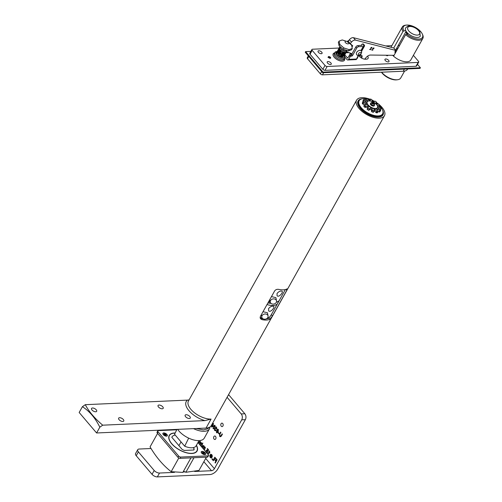 <?xml version="1.0" encoding="UTF-8"?>
<svg xmlns="http://www.w3.org/2000/svg" width="502" height="502" viewBox="0 0 502 502"><rect width="100%" height="100%" fill="white"/><g stroke="black" fill="none" stroke-linecap="round" stroke-linejoin="round"><path stroke-width="0.75" d="M174.52 472.369L159.51 473.041L157.352 476.9L209.962 474.547A6.721 3.614 139.6 0 0 217.673 469.188L245.346 419.678L241.713 419.841L214.404 468.705A2.516 1.355 -40.4 0 1 211.511 470.713L194.644 471.472M183.286 471.604A2.378 1.142 29.2 0 1 185.163 471.893L183.073 471.987M241.713 419.841A4.198 2.912 -92.6 0 0 241.217 413.93L244.844 413.767A4.198 2.912 87.4 0 1 245.346 419.678M228.542 394.691A4.198 2.912 87.4 0 1 229.025 395.156L228.259 395.193M244.844 413.767L229.025 395.156M150.901 448.512L139.098 449.039A4.198 2.014 29.2 0 0 137.73 449.685A4.198 2.014 29.2 0 0 138.37 451.869L136.211 455.728A4.198 2.014 -150.8 0 1 135.571 453.544L137.73 449.685M157.352 476.9A4.198 2.014 -150.8 0 1 152.037 474.34L136.211 455.728M152.037 474.34L154.196 470.481L138.37 451.869M154.196 470.481A4.198 2.014 29.2 0 0 159.51 473.041M216.701 431.124L217.548 430.923L217.611 432.159L216.72 432.385L216.701 431.124L217.604 430.923L217.673 432.153L216.776 432.379M217.065 432.498L216.72 432.385M241.217 413.93L227.08 397.302M221.244 426.204A1.738 1.205 -92.6 0 0 222.066 426.612A1.738 1.205 -92.6 0 0 223.139 425.445A1.738 1.205 -92.6 0 0 222.731 423.55A1.738 1.205 -92.6 0 0 221.909 423.142A1.738 1.205 -92.6 0 0 220.836 424.309A1.738 1.205 -92.6 0 0 221.244 426.204M214.059 439.068A1.738 1.205 -92.6 0 0 214.881 439.47A1.738 1.205 -92.6 0 0 215.954 438.302A1.738 1.205 -92.6 0 0 215.546 436.407A1.738 1.205 -92.6 0 0 214.724 436A1.738 1.205 -92.6 0 0 213.651 437.167A1.738 1.205 -92.6 0 0 214.059 439.068M211.587 455.138A1.261 0.872 87.4 0 1 211.882 456.519A1.261 0.872 87.4 0 1 211.104 457.366A1.261 0.872 87.4 0 1 210.175 456.142A1.261 0.872 87.4 0 1 210.991 454.85A1.261 0.872 87.4 0 1 211.587 455.138M210.727 455.402L210.507 455.797L211.367 456.807L211.587 456.412L210.727 455.402M198.56 443.26L199.451 441.672L200.398 441.496M198.805 443.555L199.595 442.136L200.273 441.911L199.658 442.13L200.273 441.911L200.298 443.078L199.545 444.421M199.79 444.716L200.612 443.253L201.252 443.065L200.668 443.247L201.252 443.065L201.202 444.383L200.53 445.581M200.781 445.876L201.835 443.341M201.616 443.624L201.327 442.657L200.624 442.507L201.384 442.651M199.595 442.136L200.216 441.917L200.235 443.078L199.507 444.383M200.612 443.253L201.195 443.065L201.145 444.383L200.499 445.544M201.327 442.657L200.624 442.507L199.928 441.314M200.342 441.496L199.388 441.672L198.522 443.222M202.118 447.445L203.009 445.858L203.963 445.682M202.362 447.74L203.159 446.322L203.837 446.096L203.216 446.316L203.837 446.096L203.856 447.263L203.103 448.612M203.354 448.901L204.17 447.439L204.816 447.251L204.232 447.433L204.816 447.251L204.766 448.568L204.094 449.773M204.339 450.062L205.393 447.527M205.18 447.809L204.885 446.843L204.182 446.698L204.948 446.836M203.159 446.322L203.774 446.102L203.793 447.269L203.072 448.568M204.17 447.439L204.753 447.251L204.703 448.575L204.057 449.729M204.885 446.843L204.182 446.698L203.486 445.5M203.9 445.682L202.946 445.858L202.08 447.407M207.834 454.172L209.616 450.991M209.817 453.137L209.579 450.953L207.797 454.134M208.079 454.461L209.459 451.995M213.388 460.71L211.988 459.066L212.177 458.728M213.268 460.02L212.139 458.69L211.926 459.066L213.363 460.761L215.157 457.542L214.856 457.184L213.268 460.02L214.887 457.228M211.869 427.058L211.568 426.706L213.344 423.537M214.498 425.966L213.086 428.488L213.337 428.79M214.436 425.972L213.03 428.495L213.312 428.833L215.113 425.614L214.8 425.25L212.189 426.367L214.818 425.269M212.189 426.367L213.595 423.832L213.306 423.493L211.568 426.706M211.511 426.706L211.825 427.076L214.429 425.96M217.09 432.906L216.588 432.699L216.487 430.754L217.742 430.509M217.535 429.743L217.297 429.417L217.793 429.154M217.68 430.515L216.425 430.754L216.531 432.705L218.194 432.078L218.339 429.386L217.24 429.417L218.232 429.725L217.561 429.781L218.232 429.725L218.063 431.594L217.171 430.327M216.757 431.118L217.604 430.923L216.757 431.118M216.588 432.699L217.059 432.906M218.339 429.386L217.297 429.417M217.498 429.787L218.175 429.731L217.993 431.588M220.466 436.753L219.738 436.407L219.631 433.935L220.642 432.122M219.976 436.05L221.131 435.692L222.141 433.885M220.384 436.251L219.92 436.056L219.876 434.293L220.911 432.442L220.61 432.078L219.569 433.941L219.681 436.407L220.434 436.759L221.369 436.062L222.411 434.205L222.11 433.847L221.075 435.698L219.92 436.056M219.016 433.86L218.194 432.893L218.389 432.542M218.132 432.893L218.991 433.91L219.217 433.508L218.351 432.498L218.194 432.893M215.402 427.44L215.157 427.102L215.703 426.788M215.873 430.07L214.781 430.013L214.517 428.796L216.801 428.99L216.494 427.152L215.672 426.794L215.094 427.102L216.331 427.516L215.427 427.478L216.331 427.516L216.594 428.62L214.241 428.419L214.555 430.383L215.477 430.798L216.142 430.44L215.44 430.296L215.904 430.107M215.509 430.798L214.611 430.377L214.304 428.413L214.781 428.137M216.864 428.984L214.58 428.79M215.371 427.484L216.268 427.516L216.594 428.62M214.749 428.137L214.304 428.413M216.431 429.185L216.801 428.99M216.029 460.849L214.95 459.575L214.737 459.957L215.816 461.231L215 462.687L215.302 463.045L217.102 459.826L215.553 458.006L215.339 458.389L216.588 459.851L216.029 460.849L216.644 459.845L215.402 458.382L215.59 458.05M215.327 463.001L215.063 462.681L215.873 461.225L214.793 459.957L214.981 459.619M211.392 456.764L210.564 455.797L210.765 455.439M206.623 452.748L207.527 452.497L206.473 452.202L206.429 450.852L207.32 450.696L207.859 451.769L208.556 449.848L207.42 448.512L207.207 448.888L208.123 449.968L207.765 450.972L208.179 449.961L207.27 448.888L207.458 448.55M206.347 452.528L206.209 450.457L206.899 450.049M206.987 452.791L206.586 452.704M206.529 452.202L207.313 452.114L206.529 452.202M206.429 450.852L207.382 450.696L206.491 450.852L207.382 450.696L207.872 451.725M207.765 450.972L206.868 450.049M207.439 450.256L206.146 450.463L206.284 452.528M207.251 452.12L206.473 452.202M201.666 446.918L202.802 443.009M201.848 447.131L202.758 442.952L201.622 446.862M211.8 454.756A1.763 1.224 -92.6 0 0 210.972 454.341A1.763 1.224 -92.6 0 0 209.83 456.161A1.763 1.224 -92.6 0 0 211.129 457.868A1.763 1.224 -92.6 0 0 212.214 456.682A1.763 1.224 -92.6 0 0 211.8 454.756M211.154 457.868A1.763 1.224 87.4 0 1 209.886 456.155A1.763 1.224 87.4 0 1 210.997 454.341M211.022 454.85A1.261 0.872 87.4 0 1 211.053 454.843A1.261 0.872 87.4 0 1 211.649 455.138A1.261 0.872 87.4 0 1 211.944 456.513A1.261 0.872 87.4 0 1 211.166 457.36A1.261 0.872 87.4 0 1 211.135 457.36M193.992 457.724L185.859 472.282L198.968 470.443L206.391 457.171M175.129 433.101A15.744 7.561 29.2 0 0 169.394 435.548A15.744 7.561 29.2 0 0 175.198 446.981A15.744 7.561 29.2 0 0 191.739 453.344A15.744 7.561 29.2 0 0 196.884 450.909A15.744 7.561 29.2 0 0 196.345 445.412M175.236 435.083A12.807 6.149 29.2 0 0 171.96 436.978A12.807 6.149 29.2 0 0 171.809 437.286L182.113 449.403L184.24 450.432L193.916 449.999L194.205 448.863L193.176 447.652M185.163 471.893A2.378 1.142 -150.8 0 1 185.351 471.987L185.859 472.282M190.967 457.862L182.835 472.413L171.157 471.685C163.056 465.323 156.028 457.052 150.06 446.874L157.597 433.389M193.565 450.012L194.205 448.863M181.027 441.898L178.925 445.657M171.157 471.685L178.806 458M169.249 435.811A15.957 7.662 29.2 0 0 168.936 436.131M196.665 451.631A15.957 7.662 29.2 0 0 196.797 451.053M176.735 429.806L158.318 430.628A1.682 0.809 29.2 0 0 157.766 430.892A1.682 0.809 29.2 0 0 158.023 431.764L178.662 456.036A1.682 0.809 29.2 0 0 180.789 457.065L207.997 455.847A1.682 0.809 29.2 0 0 208.55 455.584A1.682 0.809 29.2 0 0 208.292 454.712L197.951 442.544M205.274 452.936A2.516 1.211 29.2 0 0 202.488 451.417A2.516 1.211 29.2 0 0 201.246 452.44A2.516 1.211 29.2 0 0 201.647 453.099A2.516 1.211 29.2 0 0 205.111 454.605A2.516 1.211 29.2 0 0 205.274 452.936M166.928 434.462A2.516 1.211 29.2 0 0 164.141 432.944A2.516 1.211 29.2 0 0 162.899 433.966A2.516 1.211 29.2 0 0 163.301 434.625A2.516 1.211 29.2 0 0 166.764 436.125A2.516 1.211 29.2 0 0 166.928 434.462M175.192 432.975A15.957 7.662 29.2 0 0 169.23 435.454A15.957 7.662 29.2 0 0 179.421 449.924A15.957 7.662 29.2 0 0 197.085 451.022A15.957 7.662 29.2 0 0 196.433 445.255M208.55 455.584L207.828 456.87A1.682 0.809 -150.8 0 1 207.282 457.134L180.067 458.351A1.682 0.809 -150.8 0 1 177.94 457.322L157.308 433.05A1.682 0.809 -150.8 0 1 157.051 432.178L157.766 430.892M167.066 435.755A2.309 1.111 -150.8 0 1 167.028 435.855A2.309 1.111 -150.8 0 1 166.639 436.15M162.949 434.086A2.309 1.111 -150.8 0 1 162.993 433.602A2.309 1.111 -150.8 0 1 163.056 433.515M166.777 434.468A2.309 1.111 29.2 0 0 164.712 433.176A2.309 1.111 29.2 0 0 163.1 433.414A2.309 1.111 29.2 0 0 164.574 435.51A2.309 1.111 29.2 0 0 167.128 435.667A2.309 1.111 29.2 0 0 166.777 434.468M164.669 433.747A1.261 0.602 -150.8 0 0 164.223 433.766L164.65 434.268L164.173 434.475A1.035 0.496 -150.8 0 0 164.405 434.782L165.553 435.334A1.261 0.602 -150.8 0 0 166.005 435.316L165.578 434.82L166.162 434.701A1.261 0.602 -150.8 0 0 165.823 434.305L164.669 433.747L164.543 434.776M165.183 434.895L165.823 434.305M164.405 434.782A1.261 0.602 -150.8 0 1 164.066 434.381L164.173 434.475M164.411 433.985A1.035 0.496 -150.8 0 1 164.738 433.998M164.411 434.738L164.625 434.356M164.807 434.763L165.095 434.249M165.189 434.255L164.907 434.757M165.378 435.127L165.604 434.726M165.265 434.33L165.007 434.788M165.578 434.82L165.396 435.146M205.412 454.235A2.309 1.111 -150.8 0 1 205.374 454.329A2.309 1.111 -150.8 0 1 204.985 454.624M201.296 452.559A2.309 1.111 -150.8 0 1 201.34 452.076A2.309 1.111 -150.8 0 1 201.402 451.988M205.123 452.942A2.309 1.111 29.2 0 0 203.059 451.656A2.309 1.111 29.2 0 0 201.446 451.894A2.309 1.111 29.2 0 0 202.921 453.99A2.309 1.111 29.2 0 0 205.475 454.147A2.309 1.111 29.2 0 0 205.123 452.942M203.015 452.227A1.261 0.602 -150.8 0 0 202.57 452.246L202.99 452.741L202.519 452.955A1.035 0.496 -150.8 0 0 202.752 453.256L203.9 453.814A1.261 0.602 -150.8 0 0 204.352 453.795L203.925 453.293L204.509 453.18A1.261 0.602 -150.8 0 0 204.17 452.779L203.015 452.227L202.89 453.25M203.53 453.375L204.17 452.779M202.752 453.256A1.261 0.602 -150.8 0 1 202.413 452.86L202.519 452.955M202.752 452.465A1.035 0.496 -150.8 0 1 203.084 452.478M202.758 453.218L202.971 452.835M203.153 453.243L203.442 452.722M203.53 452.735L203.254 453.237M203.724 453.607L203.95 453.206M203.611 452.804L203.354 453.268M203.925 453.293L203.743 453.626M373.124 103.782L373.375 103.274L372.17 102.584L372.484 103.312L371.976 103.337L373.62 104.29L373.607 103.544L373.325 103.945M372.854 103.023L372.515 103.594M373.607 103.544L374.115 103.519L373.883 103.249A1.343 0.646 29.2 0 0 372.471 102.571A1.343 0.646 29.2 0 0 372.308 102.565A1.343 0.646 29.2 0 0 372.17 102.584L371.769 103.613M372.17 102.584A1.343 0.646 29.2 0 0 371.976 103.337A1.343 0.646 29.2 0 0 372.202 103.607A1.343 0.646 29.2 0 0 373.62 104.29A1.343 0.646 29.2 0 0 373.921 104.278A1.343 0.646 29.2 0 0 374.115 103.519A1.343 0.646 29.2 0 0 373.883 103.249L373.733 103.537M373.883 103.249L373.375 103.274M370.777 103.004L370.42 103.65A2.184 1.048 29.2 0 0 371.813 105.633A2.184 1.048 29.2 0 0 374.235 105.778L374.592 105.138A2.184 1.048 -150.8 0 1 372.177 104.987A2.184 1.048 -150.8 0 1 370.777 103.004L371.913 102.37C374.09 102.81 374.981 103.732 374.592 105.138M369.114 100.94A5.88 2.824 29.2 0 0 367.194 101.85A5.88 2.824 29.2 0 0 370.947 107.177A5.88 2.824 29.2 0 0 377.46 107.585A5.88 2.824 29.2 0 0 375.289 103.312A5.88 2.824 29.2 0 0 369.114 100.94M367.119 102.013A5.88 2.824 29.2 0 0 367.018 102.17A5.88 2.824 29.2 0 0 370.771 107.503A5.88 2.824 29.2 0 0 377.278 107.905A5.88 2.824 29.2 0 0 377.36 107.735M377.623 109.241L380.259 110.722A10.078 4.838 29.2 0 0 380.78 110.208L380.058 111.494A10.078 4.838 -150.8 0 1 379.537 112.009L378.282 111.419L376.814 109.53A0.759 0.364 29.2 0 1 376.701 109.141A0.759 0.364 29.2 0 1 377.623 109.241L377.209 109.994M380.786 110.195L378.42 108.451A0.759 0.364 29.2 0 1 378.025 107.817A0.759 0.364 29.2 0 1 378.602 107.754L378.27 108.344M377.56 112.561L377.454 112.755A10.078 4.838 -150.8 0 1 376.381 112.799L374.467 110.892A0.759 0.364 -150.8 0 0 374.21 110.666M374.178 111.017L373.231 112.291A10.078 4.838 -150.8 0 1 371.894 111.858L371.21 110.026A0.759 0.364 -150.8 0 0 370.62 109.442A0.759 0.364 -150.8 0 0 369.899 109.398L368.524 110.233A10.078 4.838 -150.8 0 1 367.282 109.43L367.809 107.811L368.732 106.888A0.759 0.364 29.2 0 0 368.757 106.844A0.759 0.364 29.2 0 0 368.481 106.298A0.759 0.364 29.2 0 0 367.684 105.991L365.832 106.073L365.111 107.359L366.968 107.277A0.759 0.364 -150.8 0 1 367.903 107.71M367.797 107.836L367.094 109.091M365.111 107.359L364.596 107.127A10.078 4.838 -150.8 0 1 363.787 106.167L364.458 104.686L366.447 104.535A0.759 0.364 29.2 0 0 366.692 104.416A0.759 0.364 29.2 0 0 365.952 103.619L363.636 102.86L362.921 104.146L364.477 104.654M362.921 104.146L362.5 103.801A10.078 4.838 -150.8 0 1 362.331 102.948L363.065 101.599L365.694 102.32A0.759 0.364 29.2 0 0 366.265 102.257A0.759 0.364 29.2 0 0 365.87 101.624L363.724 100.231L363.09 101.567M363.009 101.517L363.504 99.892M372.666 101.737A0.759 0.364 29.2 0 1 372.365 101.329L371.681 99.503A10.078 4.838 29.2 0 0 370.344 99.063L370.332 100.664A0.759 0.364 29.2 0 1 370.313 100.814A0.759 0.364 29.2 0 1 369.786 100.889A0.759 0.364 29.2 0 1 369.108 100.469L367.194 98.555A10.078 4.838 29.2 0 0 366.121 98.605L365.406 99.892M370.043 99.189L369.365 100.695M375.684 103.638L376.481 102.264L375.565 103.186A0.759 0.364 29.2 0 0 375.534 103.224A0.759 0.364 29.2 0 0 375.628 103.594M380.485 109.787L381.181 108.52M367.809 107.811L368.004 108.143A10.078 4.838 29.2 0 0 369.246 108.947L370.62 108.112A0.759 0.364 29.2 0 1 371.342 108.162A0.759 0.364 29.2 0 1 371.926 108.739L372.616 110.572A10.078 4.838 29.2 0 0 373.952 111.005L373.959 109.405A0.759 0.364 29.2 0 1 373.977 109.26A0.759 0.364 29.2 0 1 374.505 109.185A0.759 0.364 29.2 0 1 375.182 109.605L377.096 111.513A10.078 4.838 29.2 0 0 378.169 111.469L377.567 112.693M364.458 104.686L364.502 104.88A10.078 4.838 29.2 0 0 365.318 105.84L365.832 106.073M363.065 101.599L363.053 101.661A10.078 4.838 29.2 0 0 363.222 102.515L363.636 102.86M366.008 98.668L367.477 100.538A0.759 0.364 29.2 0 1 367.596 100.933A0.759 0.364 29.2 0 1 366.667 100.827L364.038 99.346A10.078 4.838 29.2 0 0 363.517 99.867L363.724 100.231M376.481 102.264L376.293 101.931A10.078 4.838 29.2 0 0 375.05 101.128L373.676 101.962A0.759 0.364 29.2 0 1 373.275 102.025M379.117 106.675L379.788 105.194A10.078 4.838 29.2 0 0 378.979 104.234L376.607 104.083A0.759 0.364 29.2 0 1 375.91 103.845M379.838 105.389L377.849 105.539A0.759 0.364 29.2 0 0 377.598 105.652A0.759 0.364 29.2 0 0 378.345 106.455L381.074 107.56A10.078 4.838 29.2 0 1 381.244 108.413L378.602 107.754M382.511 109.882A13.855 6.651 -150.8 0 1 382.606 110.082A13.855 6.651 -150.8 0 1 382.806 114.368A13.855 6.651 -150.8 0 1 367.464 113.414A13.855 6.651 -150.8 0 1 358.616 100.852A13.855 6.651 -150.8 0 1 362.369 98.775A13.855 6.651 -150.8 0 1 362.588 98.75M365.945 98.781A13.435 6.451 29.2 0 0 363.548 98.656A13.435 6.451 29.2 0 0 362.795 98.718A13.435 6.451 29.2 0 0 360.812 107.227A13.435 6.451 29.2 0 0 376.218 115.836A13.435 6.451 29.2 0 0 382.424 109.687A13.435 6.451 29.2 0 0 379.606 105.809M377.611 104.033A13.435 6.451 29.2 0 0 376.111 102.935M374.003 101.636A13.435 6.451 29.2 0 0 372.252 100.739M369.717 99.71A13.435 6.451 29.2 0 0 368.035 99.201M382.806 114.368L382.267 115.334A13.855 6.651 -150.8 0 1 381.238 116.458M357.656 103.274A13.855 6.651 -150.8 0 1 358.077 101.812L358.616 100.852M176.942 429.379L174.552 434.286L184.692 446.209L188.677 438.133M184.692 446.209A12.594 6.049 29.2 0 0 196.113 445.839A12.594 6.049 29.2 0 0 196.182 445.694M193.54 428.639A15.957 7.662 29.2 0 0 204.251 431.293A15.957 7.662 29.2 0 0 209.459 428.827A15.957 7.662 29.2 0 0 209.955 426.995M177.664 429.348A15.957 7.662 29.2 0 0 199.037 440.618A15.957 7.662 29.2 0 0 204.251 438.152L209.459 428.827M379.675 105.043A15.957 7.662 -150.8 0 1 384.457 115.711L211.26 425.614A15.957 7.662 -150.8 0 1 206.046 428.08L96.591 432.975L79.165 412.481L82.403 406.689L85.29 404.681C88.923 411.615 94.734 418.442 102.722 425.181L204.948 420.607A17.633 8.471 -150.8 0 1 188.947 410.686A17.633 8.471 -150.8 0 1 187.522 400.107L189.078 399.899M95.719 411.772A2.937 1.412 29.2 0 0 96.679 411.32A2.937 1.412 29.2 0 0 95.593 409.186A2.937 1.412 29.2 0 0 92.506 408A2.937 1.412 29.2 0 0 91.546 408.452A2.937 1.412 29.2 0 0 92.632 410.586A2.937 1.412 29.2 0 0 95.719 411.772M162.234 408.797A2.937 1.412 29.2 0 0 163.194 408.346A2.937 1.412 29.2 0 0 162.115 406.212A2.937 1.412 29.2 0 0 159.021 405.02A2.937 1.412 29.2 0 0 158.061 405.478A2.937 1.412 29.2 0 0 159.147 407.611A2.937 1.412 29.2 0 0 162.234 408.797M122.802 421.485A2.937 1.412 29.2 0 0 123.762 421.027A2.937 1.412 29.2 0 0 122.676 418.894A2.937 1.412 29.2 0 0 119.589 417.708A2.937 1.412 29.2 0 0 118.629 418.16A2.937 1.412 29.2 0 0 119.714 420.293A2.937 1.412 29.2 0 0 122.802 421.485M189.317 418.505A2.937 1.412 29.2 0 0 190.277 418.053A2.937 1.412 29.2 0 0 189.198 415.92A2.937 1.412 29.2 0 0 186.11 414.727A2.937 1.412 29.2 0 0 185.15 415.185A2.937 1.412 29.2 0 0 186.229 417.319A2.937 1.412 29.2 0 0 189.317 418.505M272.028 303.93A3.194 2.592 168.8 0 0 275.297 303.453A3.194 2.592 168.8 0 0 276.527 300.874A3.194 2.592 168.8 0 0 272.893 298.947A3.194 2.592 168.8 0 0 270.264 302.104A3.194 2.592 168.8 0 0 272.028 303.93M276.527 300.874L275.887 297.642L271.469 296.6M263.588 319.04A3.194 2.592 168.8 0 0 266.851 318.563A3.194 2.592 168.8 0 0 268.081 315.978A3.194 2.592 168.8 0 0 264.447 314.057A3.194 2.592 168.8 0 0 261.818 317.214A3.194 2.592 168.8 0 0 263.588 319.04M268.081 315.978L267.447 312.752L263.023 311.711M277.054 293.438L277.06 295.684C278.698 297.906 283.41 292.44 282.18 291.329C280.687 290.608 278.98 291.311 277.054 293.438M268.608 308.548L268.614 310.788C270.252 313.016 274.97 307.55 273.734 306.44C272.247 305.718 270.534 306.421 268.608 308.548M268.827 301.325A14.276 6.852 29.2 0 0 270.189 301.715M276.42 302.072A14.276 6.852 29.2 0 0 279.394 300.246L271.312 314.71L268.834 318.111A14.276 6.852 -150.8 0 1 266.142 318.939M285.368 289.554L279.394 300.246M277.807 303.089A14.276 6.852 29.2 0 0 278.146 301.413M268.451 302.003A10.918 5.24 29.2 0 0 270.314 302.317M267.911 302.97A10.918 5.24 29.2 0 0 270.973 303.333M260.074 317.471A14.276 6.852 29.2 0 0 262.151 318.004M267.328 318.168A14.276 6.852 29.2 0 0 270.101 316.724M267.033 304.545A14.276 6.852 29.2 0 0 277.6 303.459M263.186 318.883A14.276 6.852 -150.8 0 1 260.971 318.463L260.193 318.142M274.694 290.834L260.318 316.549L260.582 318.814L261.956 319.623A15.957 7.662 29.2 0 0 266.411 320.063A15.957 7.662 29.2 0 0 269.819 319.272L272.41 316.009L286.786 290.294C287.527 289.033 287.502 288.619 286.705 289.052A15.957 7.662 -150.8 0 1 283.304 289.849A15.957 7.662 -150.8 0 1 278.848 289.403C277.129 289.083 275.742 289.56 274.694 290.834M287.295 288.939L286.705 289.052M384.457 115.711A15.957 7.662 -150.8 0 1 379.242 118.177A15.957 7.662 -150.8 0 1 362.482 111.739A15.957 7.662 -150.8 0 1 356.602 100.149L188.438 401.048A15.957 7.662 29.2 0 0 194.318 412.638A15.957 7.662 29.2 0 0 211.078 419.082L204.948 420.607M187.522 400.107L85.29 404.681M102.722 425.181L99.829 427.189C95.311 418.041 89.507 411.207 82.403 406.689M99.829 427.189L96.591 432.975M362.155 98.8A14.276 6.852 29.2 0 0 358.07 100.965A14.276 6.852 29.2 0 0 363.329 111.337A14.276 6.852 29.2 0 0 378.326 117.098A14.276 6.852 29.2 0 0 382.988 114.895A14.276 6.852 29.2 0 0 382.693 110.283M356.602 100.149A15.957 7.662 -150.8 0 1 369.98 99.239M372.133 100.149A15.957 7.662 -150.8 0 1 374.354 101.291M376.349 102.508A15.957 7.662 -150.8 0 1 378.42 104.002M327.982 57.397L329.243 57.291M328.741 57.19L329.877 57.623A1.343 0.646 29.2 0 1 330.347 58.176L330.354 58.194A1.362 0.653 -150.8 0 1 330.354 58.194A1.362 0.653 -150.8 0 1 330.385 58.276A1.343 0.646 29.2 0 0 330.347 58.176M328.358 57.165L329.224 57.284M330.46 57.379A1.362 0.653 29.2 0 0 329.243 56.619A1.362 0.653 29.2 0 0 328.295 56.757A1.362 0.653 29.2 0 0 329.161 57.994A1.362 0.653 29.2 0 0 330.667 58.088A1.362 0.653 29.2 0 0 330.46 57.379M391.855 45.669L385.718 45.946M339.095 48.035L312.47 49.227A1.682 0.809 29.2 0 0 311.918 49.485A1.682 0.809 29.2 0 0 312.175 50.357L325.014 65.461A1.682 0.809 29.2 0 0 327.141 66.484L418.153 62.417A1.682 0.809 29.2 0 0 418.699 62.154A1.682 0.809 29.2 0 0 418.442 61.282L413.391 55.339M358.842 55.76A5.12 2.46 29.2 0 0 365.6 59.223L366.385 59.186A5.12 2.46 29.2 0 0 368.06 58.395A5.12 2.46 29.2 0 0 367.589 56.136M388.642 60.378A2.309 1.111 29.2 0 0 386.578 59.085A2.309 1.111 29.2 0 0 384.965 59.324A2.309 1.111 29.2 0 0 386.44 61.42A2.309 1.111 29.2 0 0 388.994 61.577A2.309 1.111 29.2 0 0 388.642 60.378M330.893 62.957A2.309 1.111 29.2 0 0 328.829 61.671A2.309 1.111 29.2 0 0 327.216 61.909A2.309 1.111 29.2 0 0 328.691 63.999A2.309 1.111 29.2 0 0 331.245 64.162A2.309 1.111 29.2 0 0 330.893 62.957M321.719 52.17A2.309 1.111 29.2 0 0 319.655 50.878A2.309 1.111 29.2 0 0 318.042 51.116A2.309 1.111 29.2 0 0 319.517 53.212A2.309 1.111 29.2 0 0 322.071 53.369A2.309 1.111 29.2 0 0 321.719 52.17M392.646 55.302L393.581 56.18A11.753 5.647 29.2 0 0 410.793 59.976L422.835 38.441A11.753 5.647 -150.8 0 1 405.622 34.638L406.595 33.967L408.471 33.885A8.396 4.035 -150.8 0 1 405.817 30.754L403.941 30.842L402.962 31.513L393.725 48.035M385.988 55.226A1.362 0.653 29.2 0 0 387.814 55.527A1.362 0.653 29.2 0 0 387.845 55.245M337.721 50.432L337.601 51.254L339.434 53.858L342.728 55.458L344.41 55.352L344.83 54.906L347.691 58.119L349.16 55.722A0.841 0.452 -40.4 0 1 350.126 55.051L351.042 56.13A0.841 0.452 -40.4 0 0 350.082 56.801L348.645 59.374A1.682 1.161 87.4 0 1 347.798 59.97A1.682 1.161 87.4 0 1 347.007 59.581L344.981 57.197M357.75 57.448L357.029 58.734A0.841 0.402 -150.8 0 1 356.753 58.859L357.474 57.573A0.841 0.402 29.2 0 0 357.75 57.448A0.841 0.402 29.2 0 0 357.688 57.096M387.5 55.634L387.494 55.622A1.362 0.653 -150.8 0 1 387.5 55.634A1.362 0.653 -150.8 0 1 387.531 55.716A1.343 0.646 29.2 0 0 387.494 55.622A1.343 0.646 29.2 0 0 387.218 55.239M344.366 55.421L344.73 56.218A5.666 2.723 -150.8 0 1 344.805 57.968A5.666 2.723 -150.8 0 1 338.53 57.579A5.666 2.723 -150.8 0 1 334.909 52.44A5.666 2.723 -150.8 0 1 336.447 51.587L337.124 51.505A4.825 2.322 29.2 0 0 336.698 54.662A4.825 2.322 29.2 0 0 342.213 57.642A4.825 2.322 29.2 0 0 344.366 55.421A4.825 2.322 29.2 0 0 344.347 55.383L344.19 56.067L341.285 56.249L338.63 54.699L337.011 52.12L337.112 51.53M336.578 52.478L336.459 53.356A4.198 2.014 29.2 0 0 336.949 54.373C338.724 56.224 340.576 57.027 342.502 56.776A3.514 1.688 29.2 0 0 343.023 56.563M337.011 51.97L336.629 52.384L336.949 54.373M341.743 49.754L344.14 51.097L341.743 49.754L340.212 48.023L339.917 46.617A4.198 2.014 29.2 0 0 342.728 50.087A4.198 2.014 29.2 0 0 347.139 50.652M341.172 50.784L343.569 52.126L341.172 50.784L339.666 49.096L339.44 47.345L339.929 47.27M345.934 52.942L344.284 53.469L340.607 51.819L342.772 53.074M340.161 52.948L342.42 54.185L340.017 52.842L338.568 51.242L338.31 49.372M339.434 53.858L341.605 55.126M338.863 54.894L341.285 56.249M339.465 47.301L339.496 47.251C337.94 49.585 345.64 54.084 346.549 51.838L346.644 51.273M339.314 47.847L338.925 48.267L341.467 52.334L345.972 52.879L346.066 52.302M338.737 48.882L338.348 49.296L340.889 53.363L345.395 53.909L345.495 53.325M338.166 49.911L337.771 50.325L340.312 54.392L344.811 54.931L344.918 54.36M337.589 50.934L337.193 51.348L339.741 55.415L344.246 55.967M346.505 51.913L346.047 52.308L343.569 52.126M347.089 50.871L346.587 51.298L344.14 51.097M340.607 51.819L338.819 49.522L338.925 48.267M345.363 53.959L344.956 54.341L342.42 54.185M393.581 56.18L405.622 34.638M396.411 51.122L395.739 51.254M395.563 50.646L396.524 50.915M396.913 50.213A7.555 3.627 -150.8 0 1 396.21 49.052L406.087 31.369L405.817 30.754A8.396 4.035 -150.8 0 1 405.723 30.559M395.651 50.049L396.21 49.052M399.592 45.425A6.721 3.225 29.2 0 0 399.379 45.425A6.721 3.225 29.2 0 0 399.002 45.456A6.721 3.225 29.2 0 0 398.08 45.701M397 47.634A6.721 3.225 29.2 0 0 397.559 49.064M394.064 55.32L370.482 55.051A4.198 2.259 139.6 0 0 366.178 57.435L364.716 59.18M402.962 31.513A11.753 5.647 -150.8 0 1 402.309 26.97A11.753 5.647 -150.8 0 1 405.49 25.207L406.356 25.1A10.918 5.24 29.2 0 0 403.941 30.842M406.595 33.967A10.918 5.24 29.2 0 0 418.467 39.081A10.918 5.24 29.2 0 0 422.307 34.011L422.665 34.807A11.753 5.647 -150.8 0 1 422.835 38.441M417.99 37.418A8.396 4.035 -150.8 0 1 414.238 36.979A8.396 4.035 -150.8 0 1 408.471 33.885A8.396 4.035 -150.8 0 0 414.238 36.979A8.396 4.035 -150.8 0 0 420.262 36.157L419.823 31.814C419.314 29.693 411.866 25.389 409.481 26.06C408.666 25.608 407.373 26.242 405.603 27.968A8.396 4.035 -150.8 0 0 405.817 30.754M405.93 30.973A7.555 3.627 29.2 0 0 406.068 31.325M310.863 51.38L305.611 51.612L323.037 72.112L420.394 67.757L417.482 64.331M418.699 62.154L416.547 66.013A1.682 0.809 -150.8 0 1 415.995 66.27L324.989 70.343A1.682 0.809 -150.8 0 1 322.861 69.32L310.023 54.216A1.682 0.809 -150.8 0 1 309.765 53.344L311.918 49.485M420.394 67.757L420.036 68.397L322.679 72.752L305.254 52.258L305.611 51.612M323.037 72.112L322.679 72.752M422.307 34.011A10.918 5.24 29.2 0 0 406.356 25.1M361.635 58.1L361.898 57.391A4.198 2.259 139.6 0 0 361.779 55.433A4.198 2.259 139.6 0 0 360.536 54.938L359.827 54.925A4.198 2.259 139.6 0 1 359.834 54.963L359.325 56.331M355.466 40.11L395.513 50.351L394.421 48.594L393.449 47.922L353.402 37.688A3.357 1.807 -40.4 0 0 349.423 39.696L348.212 41.239L350.271 43.668L351.482 42.124A3.357 1.807 -40.4 0 1 355.466 40.11L353.402 37.688M352.097 46.711L352.762 45.864L350.271 43.668M352.027 53.764L346.832 51.844A0.841 0.452 -40.4 0 1 346.719 51.769A0.841 0.452 -40.4 0 1 346.794 51.185M372.647 49.893L371.587 49.93L372.741 50.231L373.068 48.38L373.701 48.079L373.94 48.638L373.871 47.859L372.842 48.33L372.647 49.893M373.068 48.38L373.651 48.029L373.695 48.612M370.608 49.372L369.541 49.409L370.702 49.704L371.028 47.859L371.656 47.558L371.9 48.117L371.825 47.332L370.802 47.809L370.608 49.372M371.028 47.859L371.612 47.508L371.656 48.092M395.3 53.099A4.198 2.259 -40.4 0 1 395.513 50.351L395.57 49.943M373.821 47.803L373.726 48.569M373.024 48.324L372.697 50.175L371.612 49.899M371.781 47.282L371.687 48.048M370.984 47.803L370.658 49.654L369.572 49.378M348.419 50.922L351.569 49.736L352.291 48.449L349.135 49.635L348.419 50.922L343.242 49.265L339.07 45.738L338.354 42.406L339.07 41.126L342.226 39.94L347.403 41.591L351.576 45.117L352.291 48.449M349.135 49.635L343.958 47.985L339.791 44.458L339.07 41.126M339.791 44.458L339.07 45.738M343.958 47.985L343.242 49.265M345.1 41.522A2.102 1.01 -150.8 0 1 347.415 41.647A2.102 1.01 -150.8 0 1 348.777 43.555A2.102 1.01 -150.8 0 1 346.462 43.423A2.102 1.01 -150.8 0 1 345.1 41.522M407.706 68.95L407.593 69.157A13.435 6.451 -150.8 0 1 403.2 71.234L322.472 74.842A1.682 0.809 -150.8 0 1 320.345 73.819L307.506 58.715A1.682 0.809 -150.8 0 1 307.249 57.843L308.341 55.891M381.658 72.194A11.753 5.647 29.2 0 0 397.553 79.743A11.753 5.647 29.2 0 0 400.734 77.979L404.599 71.064M397.553 79.743L396.687 79.849A10.918 5.24 -150.8 0 1 381.464 72.206M351.82 54.128A2.102 1.01 29.2 0 0 349.831 54.153A2.102 1.01 29.2 0 0 350.019 55.063M347.798 59.97L356.263 59.594L358.233 55.396M350.126 55.051L350.729 55.025A0.841 0.452 139.6 0 0 351.695 54.354L355.83 46.962A1.682 0.904 -40.4 0 1 357.757 45.619L358.673 46.699L363.21 46.498A1.682 0.809 29.2 0 0 363.755 46.234A1.682 0.809 29.2 0 0 363.498 45.362L363.454 45.293M358.673 46.699A1.682 0.904 139.6 0 0 356.746 48.041L355.83 46.962M351.042 56.13L351.651 56.105A0.841 0.452 139.6 0 0 352.611 55.433L356.746 48.041M357.757 45.619L362.118 45.193A2.102 1.01 -150.8 0 1 361.967 44.327A2.102 1.01 -150.8 0 1 362.657 44L362.959 43.988A1.682 0.904 -40.4 0 1 363.517 44.182L364.439 45.262A1.682 0.904 139.6 0 0 363.875 45.067L363.573 45.08M349.003 42.174L348.821 42.494M361.534 51.367L364.364 46.297A1.682 0.904 139.6 0 0 364.439 45.262M358.215 56.155A1.682 0.904 139.6 0 0 359.419 55.138M408 33.904A6.3 3.025 -150.8 0 1 406.821 32.253M407.109 33.948A7.135 3.426 -150.8 0 1 405.811 31.864M214.404 468.705L205.676 458.439M211.511 470.713L203.856 461.708M158.023 431.764L157.308 433.05M177.94 457.322L178.662 456.036M180.789 457.065L180.067 458.351M207.282 457.134L207.997 455.847M165.152 434.261L164.869 434.757M165.214 434.286L164.951 434.757M203.498 452.735L203.216 453.237M203.561 452.766L203.297 453.237M380.058 111.494L380.78 110.208M380.259 110.722L379.537 112.009M377.454 112.755L378.169 111.469M377.096 111.513L376.381 112.799M373.231 112.291L373.952 111.005M372.616 110.572L371.894 111.858M369.717 109.009L368.995 110.296M368.524 110.233L369.246 108.947M368.004 108.143L367.282 109.43M364.596 107.127L365.318 105.84M364.502 104.88L363.787 106.167M362.5 103.801L363.222 102.515M363.053 101.661L362.331 102.948M366.071 98.888L365.431 100.03M380.911 108.507L380.271 109.649M379.769 110.635L379.054 111.921M376.588 111.262L375.872 112.548M375.182 109.605L374.467 110.892M372.22 110.214L371.499 111.5M371.926 108.739L371.21 110.026M370.62 108.112L369.899 109.398M367.684 105.991L366.968 107.277M365.952 103.619L365.412 104.579M365.87 101.624L365.512 102.257M367.477 100.538L367.2 101.04M376.469 102.289L375.747 103.575M379.7 105.451L379.016 106.675M377.849 105.539L377.629 105.928M261.956 319.623L260.971 318.463M272.41 316.009L271.312 314.71M269.819 319.272L268.834 318.111M286.786 290.294L285.996 289.359M211.078 419.082L206.046 428.08M344.548 58.427A6.507 3.125 -150.8 0 1 337.331 59.732A6.507 3.125 -150.8 0 1 334.658 52.898M343.029 55.879A5.666 2.723 29.2 0 0 342.565 55.427M342.433 55.314A5.666 2.723 29.2 0 0 338.844 53.206M338.655 53.143A5.666 2.723 29.2 0 0 337.984 52.942M337.162 52.779A5.666 2.723 29.2 0 0 336.597 52.723M334.909 52.44L334.263 53.595A5.666 2.723 29.2 0 0 337.884 58.734A5.666 2.723 29.2 0 0 344.159 59.123L344.805 57.968M358.949 55.898L359.25 55.358M415.995 66.27L418.153 62.417M327.141 66.484L324.989 70.343M312.175 50.357L310.023 54.216M322.861 69.32L325.014 65.461M361.898 57.391L359.834 54.963M396.379 51.173L395.413 51.053M395.921 51.995L395.35 51.329M395.733 50.319L395.45 51.976A3.357 1.807 139.6 0 0 395.783 52.239M351.482 42.124L349.423 39.696M323.664 72.708L322.472 74.842M320.345 73.819L321.631 71.522M308.786 56.419L307.506 58.715M404.392 69.1L403.2 71.234M348.978 52.635L346.022 52.766M347.497 58.025L347.886 58.006M346.292 52.164L347.547 52.108M348.645 59.374L356.2 59.035M360.9 50.62L363.21 46.498M360.436 52.371A1.682 0.904 139.6 0 0 358.309 54.348A1.682 0.904 139.6 0 0 360.405 54.254A1.682 0.904 139.6 0 0 360.436 52.371M350.082 56.801L349.16 55.722M351.695 54.354L352.611 55.433M348.57 42.319L347.685 41.277L347.597 41.704M348.708 40.599L348.652 40.606A0.841 0.452 139.6 0 0 347.685 41.277L347.503 41.597A0.841 0.452 139.6 0 0 347.484 41.635A0.671 0.364 -40.4 0 1 347.491 41.578M347.472 42.112L347.666 41.246M348.746 40.555L347.717 41.164A0.671 0.364 -40.4 0 1 348.488 40.624L348.683 40.643M363.875 45.067L362.959 43.988M350.729 55.025L351.651 56.105M414.696 34.713A6.721 3.225 29.2 0 0 418.304 30.352A6.721 3.225 29.2 0 0 407.944 27.265A6.721 3.225 29.2 0 0 414.696 34.713M169.394 435.548L168.823 436.571M196.884 450.909L196.244 452.045M164.48 434.801L164.167 434.431M165.836 435.265L165.459 435.278M202.827 453.281L202.513 452.904M204.182 453.739L203.806 453.752M367.194 101.85L367.018 102.17M377.46 107.585L377.278 107.905M373.519 112.247L374.241 110.961M362.789 101.166L363.504 99.879M369.334 100.394L370.056 99.107M380.51 109.762L381.231 108.476M362.795 98.718L362.369 98.775M382.424 109.687L382.606 110.082M196.113 445.839L199.024 440.618M209.259 427.378L207.596 428.846L203.473 429.9L196.213 428.52M270.264 302.104L269.775 299.631M261.818 317.214L261.329 314.741M399.002 45.456L398.155 45.563M402.309 26.97L390.958 47.282M396.047 50.984L395.457 50.909M341.837 55.207L341.517 55.094M343.01 53.162L342.684 53.043M356.307 59.562L358.654 55.364M361.176 50.853L363.755 46.234M359.689 50.307C362.017 49.836 362.758 53.444 359.156 55.239C355.887 56.419 354.795 51.612 359.689 50.307M361.333 45.462L361.967 44.327"/></g></svg>
